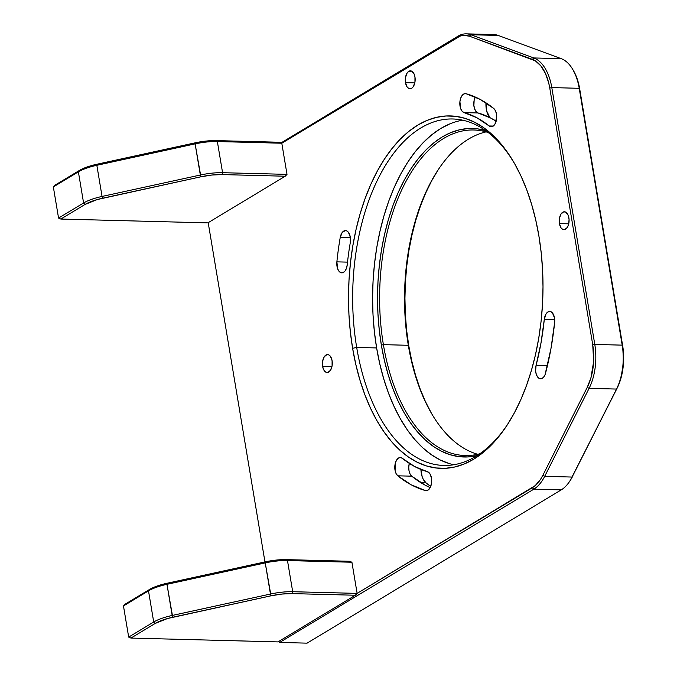 <?xml version="1.0" encoding="UTF-8"?>
<svg xmlns="http://www.w3.org/2000/svg" width="677" height="677" viewBox="0 0 677 677"><rect width="100%" height="100%" fill="white"/><g stroke="black" fill="none" stroke-linecap="round" stroke-linejoin="round"><path stroke-width="1.02" d="M514.046 162.683A173.287 95.525 -88.5 0 0 398.152 147.713A173.287 95.525 -88.5 0 0 356.686 347.428L352.615 348.317A176.274 97.166 91.5 0 1 395.199 144.683A176.274 97.166 91.5 0 1 513.378 161.532A176.274 97.166 91.5 0 1 538.9 235.968A176.274 97.166 91.5 0 1 506.489 426.087A176.274 97.166 91.5 0 1 352.615 348.317L356.686 347.428A173.287 95.525 91.5 0 1 452.752 118.983A173.287 95.525 91.5 0 1 514.046 162.683M462.696 120.184A173.287 95.525 -88.5 0 0 376.624 347.944L356.686 347.428L376.624 347.944L379.755 363.777L383.741 378.917L388.539 393.235L394.107 406.581L400.386 418.835L407.317 429.87L414.84 439.585L422.871 447.886L431.342 454.69L440.16 459.937L449.257 463.576M438.611 169.123A164.325 90.583 -88.5 0 0 408.773 345.803L408.316 345.295A162.827 89.762 91.5 0 1 438.247 169.673A162.827 89.762 91.5 0 1 486.086 131.888A162.827 89.762 -88.5 0 0 408.316 345.295L383.394 344.644A162.827 89.762 91.5 0 1 473.663 129.984A162.827 89.762 91.5 0 1 488.21 132.531A162.827 89.762 -88.5 0 0 383.394 344.644L381.354 345.084A164.325 90.583 91.5 0 1 485.494 130.517M405.489 82.653A8.962 4.942 91.5 0 1 410.457 70.84A8.962 4.942 91.5 0 1 414.959 76.941A8.962 4.942 91.5 0 1 409.991 88.763A8.962 4.942 91.5 0 1 405.489 82.653L414.806 82.899L405.489 82.653L405.498 77.457L407.097 73.048L408.798 71.305L411.675 71.153L414.053 73.911L414.959 76.941L414.95 82.145L413.351 86.554L411.641 88.298L408.773 88.45L407.072 86.893L405.489 82.653M559.422 223.596A8.962 4.942 91.5 0 1 564.39 211.774A8.962 4.942 91.5 0 1 568.892 217.884A8.962 4.942 91.5 0 1 563.924 229.698A8.962 4.942 91.5 0 1 559.422 223.596L568.739 223.833L559.422 223.596L559.43 218.392L561.03 213.983L563.687 211.85L565.608 212.087L567.986 214.846L569.078 219.593L568.511 224.722L567.284 227.489L564.626 229.63L562.705 229.385L561.005 227.836L559.422 223.596M322.624 366.401A8.962 4.942 91.5 0 1 327.592 354.587A8.962 4.942 91.5 0 1 332.094 360.689A8.962 4.942 91.5 0 1 327.126 372.502A8.962 4.942 91.5 0 1 322.624 366.401L331.942 366.646L322.624 366.401L322.633 361.205L324.232 356.787L326.889 354.655L328.802 354.892L330.503 356.449L332.094 360.689L332.085 365.893L330.486 370.302L327.829 372.435L325.908 372.198L323.521 369.43L322.624 366.401M431.477 478.072A9.563 5.272 91.5 0 1 426.171 490.681A9.563 5.272 91.5 0 1 425.461 490.571L426.899 490.605L425.461 490.571A200.773 110.673 91.5 0 1 397.78 475.813L411.734 476.176A200.773 110.673 -88.5 0 0 430.174 487.618L425.274 485.231L411.734 476.176L397.78 475.813A9.563 5.272 91.5 0 1 394.945 465.031A9.563 5.272 91.5 0 1 400.31 457.508A9.563 5.272 91.5 0 1 402.35 458.321L414.595 466.512L427.39 471.674A181.656 100.137 91.5 0 1 402.35 458.321L400.352 457.508L398.313 458.16L396.544 460.157L395.309 463.212L395.089 470.523L396.13 473.672L397.78 475.813L411.32 484.867L425.461 490.571L428.118 490.063L430.352 487.271L431.571 482.896L431.477 478.072A9.563 5.272 91.5 0 0 427.39 471.674L429.946 473.807L431.477 478.072M350.297 237.085A9.563 5.272 91.5 0 1 350.271 242.73A181.656 100.137 -88.5 0 0 347.242 264.732A181.656 100.137 91.5 0 1 350.271 242.73L350.297 237.085A9.563 5.272 91.5 0 0 345.498 230.569A9.563 5.272 91.5 0 0 340.218 237.525L350.398 237.796L340.218 237.525L342.156 232.575L345.287 230.569L346.937 230.975L348.41 232.296L350.297 237.085M496.503 114.168A9.563 5.272 91.5 0 1 491.197 126.768A9.563 5.272 91.5 0 1 489.166 125.964L493.279 126.066L489.166 125.964L476.913 117.773L464.117 112.61A181.656 100.137 91.5 0 1 489.166 125.964L492.128 126.65L494.879 124.272L496.512 119.609L496.503 114.168A9.563 5.272 91.5 0 0 493.736 108.472L495.462 110.774L496.503 114.168M549.707 311.428A9.563 5.272 91.5 0 0 544.274 319.544L554.708 319.815L544.274 319.544L545.975 314.018L547.465 312.258L549.174 311.462L550.909 311.716L552.491 312.994L554.505 317.945A9.563 5.272 91.5 0 1 554.641 322.43A200.773 110.673 91.5 0 1 545.586 373.103A9.563 5.272 91.5 0 1 540.584 378.807A9.563 5.272 91.5 0 1 536.082 365.394L547.422 365.69L536.082 365.394L540.999 342.909L544.274 319.544A181.656 100.137 91.5 0 1 536.082 365.394L535.609 370.903L536.294 374.381L537.665 377.081L539.518 378.578L541.575 378.663L543.513 377.317L545.053 374.736L551.027 348.257L554.641 322.43L554.505 317.945A9.563 5.272 91.5 0 0 549.707 311.428L549.766 311.437M470.803 34.73A44.817 24.702 -88.5 0 0 458.007 36.186L457 37.565A43.32 23.881 91.5 0 1 469.364 36.16L470.803 34.73L469.364 36.16L532.376 59.381L533.806 57.951L470.803 34.73L498.213 35.441A44.817 24.702 -88.5 0 0 493.694 34.561L466.284 33.85A44.817 24.702 91.5 0 1 470.803 34.73L498.213 35.441L561.225 58.662L533.806 57.951L532.376 59.381A43.32 23.881 91.5 0 1 549.766 88.035L551.806 87.587A44.817 24.702 -88.5 0 0 533.806 57.951L470.803 34.73M551.806 87.587L549.766 88.035L592.747 344.872L594.787 344.432L551.806 87.587L579.216 88.306L579.673 88.814L622.654 345.651L579.216 88.306A44.817 24.702 -88.5 0 0 561.225 58.662L533.806 57.951A44.817 24.702 91.5 0 1 551.806 87.587L579.216 88.306L622.197 345.143A44.817 24.702 91.5 0 1 616.51 389.063L617.153 388.107A43.32 23.881 -88.5 0 0 622.654 345.651L622.197 345.143L594.787 344.432L592.747 344.872A43.32 23.881 91.5 0 1 587.255 387.329L589.1 388.353A44.817 24.702 -88.5 0 0 594.787 344.432L551.806 87.587M589.1 388.353L587.255 387.329L542.852 475.322L544.697 476.346L589.1 388.353L616.51 389.063L617.153 388.107L572.116 477.057L616.51 389.063A44.817 24.702 -88.5 0 0 622.197 345.143L594.787 344.432A44.817 24.702 91.5 0 1 589.1 388.353L616.51 389.063L572.116 477.057A44.817 24.702 91.5 0 1 569.56 481.474A44.817 24.702 91.5 0 1 561.225 489.886A44.817 24.702 -88.5 0 0 572.116 477.057L544.697 476.346L542.852 475.322A43.32 23.881 91.5 0 1 532.334 487.728L533.814 489.175A44.817 24.702 -88.5 0 0 544.697 476.346L589.1 388.353M489.132 35.212A44.817 24.702 91.5 0 1 498.213 35.441L561.225 58.662A44.817 24.702 91.5 0 1 572.725 69.376A44.817 24.702 91.5 0 1 579.216 88.306L622.654 345.651L623.542 362.415L620.809 378.722L617.153 388.107L570.279 480.391A43.32 23.881 -88.5 0 0 572.759 476.1L572.116 477.057L544.697 476.346A44.817 24.702 91.5 0 1 533.814 489.175L279.677 642.439L307.087 643.15L561.225 489.886L307.087 643.15L279.677 642.439L278.687 641.466L279.677 642.439L533.814 489.175L532.334 487.728L357.126 593.39L535.262 485.578L540.568 479.316L542.852 475.322L587.255 387.329L590.903 377.944L593.636 361.636L592.747 344.872L549.766 88.035L548.675 82.789L545.4 73.37L540.855 65.897L535.363 60.862L469.364 36.16L463.161 35.39L460.047 36.118L281.801 143.228L457 37.565L458.007 36.186L281.048 142.906L458.007 36.186A44.817 24.702 91.5 0 1 466.284 33.85M466.055 93.714A200.773 110.673 91.5 0 1 493.736 108.472L480.196 99.417L466.055 93.714A9.563 5.272 91.5 0 0 465.336 93.604L465.361 93.604A9.563 5.272 91.5 0 0 459.852 102.371A9.563 5.272 91.5 0 0 464.117 112.61L462.213 111.341L460.741 108.828L459.903 101.719L460.665 98.216L462.103 95.465L463.999 93.883L466.055 93.714M478.072 112.974L464.117 112.61L478.072 112.974L475.356 110.579L473.883 105.807L474.145 100.272L475.296 97.031A9.563 5.272 -88.5 0 0 474.01 106.678A9.563 5.272 -88.5 0 0 478.072 112.974A181.656 100.137 -88.5 0 1 496.156 121.251L490.867 118.136L478.072 112.974M496.207 121.065A174.784 96.346 -88.5 0 0 495.496 120.828L496.207 121.065M490.046 117.993L486.661 110.901L485.976 102.819A16.434 9.055 -88.5 0 0 489.615 117.485M341.809 272.848A9.563 5.272 91.5 0 0 347.242 264.732L346.48 268.244L345.042 270.995L343.146 272.577L341.09 272.746L339.177 271.469L337.705 268.955L336.875 261.855A200.773 110.673 91.5 0 1 340.218 237.525A200.773 110.673 91.5 0 0 336.875 261.855L347.521 262.126L336.875 261.855A9.563 5.272 91.5 0 0 341.809 272.848L341.826 272.848M354.494 236.468L354.926 235.147M409.314 463.39A9.563 5.272 -88.5 0 0 411.734 476.176L410.084 474.035L409.043 470.887L408.747 467.215L409.314 463.39M426.036 482.879A207.644 114.464 -88.5 0 0 430.707 486.433L426.036 482.879L420.959 482.743L426.036 482.879L423.21 479.198L422.16 476.667L420.916 469.466A16.434 9.055 -88.5 0 0 426.036 482.879M572.725 69.376L573.402 70.518A43.32 23.881 -88.5 0 1 579.673 88.814L577.117 78.659L573.174 70.137M494.548 120.244A173.287 95.525 91.5 0 1 496.41 120.167M438.29 169.614L431.681 180.793L425.689 193.055L420.366 206.29L415.771 220.355L411.946 235.131L408.925 250.465L406.733 266.213L405.405 282.224L404.939 298.345L405.354 314.416L406.632 330.283L408.773 345.803L411.743 360.816L415.517 375.176L420.07 388.75L425.351 401.402L431.308 413.021M486.128 130.712L477.336 128.825L468.45 128.512L459.565 129.789L450.764 132.624L442.123 137.008L433.737 142.889L425.689 150.218L418.039 158.917L410.88 168.903L404.271 180.082L398.279 192.344L392.956 205.571L388.361 219.644L384.536 234.42L381.515 249.754L379.323 265.502L377.994 281.514L377.529 297.635L377.944 313.705L379.222 329.572L381.354 345.084L384.333 360.096L388.107 374.457L392.66 388.031L397.941 400.691L403.89 412.31L410.465 422.778L417.599 431.985L425.215 439.855L433.246 446.312L441.616 451.288L450.239 454.741L459.031 456.628L467.917 456.933L477.031 455.613A164.325 90.583 91.5 0 1 381.354 345.084L383.394 344.644A162.827 89.762 -88.5 0 0 479.858 453.742A162.827 89.762 91.5 0 1 465.192 455.528A162.827 89.762 91.5 0 1 383.394 344.644L408.316 345.295A162.827 89.762 -88.5 0 0 477.691 454.275A162.827 89.762 91.5 0 1 431.884 414.053A162.827 89.762 91.5 0 1 408.316 345.295L408.773 345.803A164.325 90.583 -88.5 0 0 432.222 414.62M449.807 123.891L440.702 128.512L431.858 134.715L423.37 142.441L415.306 151.614L407.757 162.15L400.784 173.938L394.463 186.869L388.852 200.824L384.011 215.658L379.975 231.238L376.784 247.41L374.483 264.013L373.078 280.904L372.587 297.897L373.019 314.847L374.373 331.586L376.624 347.944A173.287 95.525 -88.5 0 0 453.734 464.744M507.225 424.978A173.287 95.525 91.5 0 1 443.74 465.437A173.287 95.525 91.5 0 1 356.686 347.428A173.287 95.525 -88.5 0 0 507.225 424.978L499.541 435.683L491.341 445.017L482.701 452.871L473.705 459.184L464.447 463.88L455.003 466.935L445.466 468.298L435.937 467.959L426.502 465.937L417.252 462.239L408.273 456.899L399.658 449.977L391.492 441.531L383.842 431.647L376.793 420.425L370.404 407.96L364.742 394.386L359.859 379.822L355.806 364.412L352.615 348.317L350.322 331.671L348.951 314.644L348.511 297.406L349.01 280.109L350.432 262.938L352.785 246.039L356.026 229.596L360.13 213.746L365.064 198.649L370.768 184.457L377.199 171.306L384.291 159.315L391.966 148.601L400.166 139.267L408.806 131.414L417.802 125.101L427.069 120.396L436.513 117.349L446.041 115.987L455.57 116.317L465.006 118.348L474.264 122.046L483.234 127.386L491.849 134.308L500.024 142.754L507.674 152.638L514.723 163.859L521.112 176.325L526.774 189.898L531.657 204.462L535.71 219.873L538.9 235.968L541.185 252.614L542.565 269.641L543.005 286.879L542.505 304.168L541.075 321.347L538.731 338.238L535.49 354.689L531.386 370.539L526.452 385.636L520.748 399.828L514.317 412.978L507.225 424.97M208.194 222.674L264.961 561.918L208.194 222.674M533.814 489.175L561.225 489.886L533.814 489.175M281.801 143.228L287.006 174.37L222.572 172.694L217.359 141.544L281.801 143.228L279.525 142.255L281.801 143.228L217.359 141.544L216.335 140.604L279.525 142.255L216.335 140.604L206.138 141.061L195.204 142.822L96.929 164.24L195.204 142.822L195.12 143.879A29.881 8.285 -9.5 0 1 217.359 141.544L216.335 140.604A28.383 7.87 170.5 0 0 195.204 142.822L195.12 143.879L96.845 165.298L96.929 164.24L86.935 167.041L79.395 170.452L78.38 171.84L83.593 202.982L85.074 204.429A28.383 7.87 -9.5 0 1 102.616 198.217L102.058 196.44A29.881 8.285 170.5 0 0 83.593 202.982L58.56 218.079L83.593 202.982L85.074 204.429L60.837 219.052L58.56 218.079L60.837 219.052L85.074 204.429L97.403 199.512L200.891 176.799L211.816 175.038L222.022 174.581L285.212 176.223L207.856 222.877L60.837 219.052L207.856 222.877M79.395 170.452L55.15 185.075L79.395 170.452L78.38 171.84L53.348 186.937L55.15 185.075L53.348 186.937L78.38 171.84A29.881 8.285 -9.5 0 1 96.845 165.298L96.929 164.24A28.383 7.87 170.5 0 0 79.395 170.452M83.593 202.982A29.881 8.285 -9.5 0 1 102.058 196.44L96.845 165.298A29.881 8.285 170.5 0 0 78.38 171.84L83.593 202.982M58.56 218.079L53.348 186.937L58.56 218.079M200.333 175.021A29.881 8.285 -9.5 0 1 222.572 172.694L217.359 141.544A29.881 8.285 170.5 0 0 195.12 143.879L200.333 175.021L102.058 196.44L96.845 165.298L195.12 143.879L200.891 176.799L102.616 198.217L102.058 196.44L200.333 175.021L200.891 176.799A28.383 7.87 -9.5 0 1 222.022 174.581L222.572 172.694A29.881 8.285 170.5 0 0 200.333 175.021M222.572 172.694L287.006 174.37L285.212 176.223L222.022 174.581L222.572 172.694M130.949 638.072L155.194 623.449L167.515 618.524L271.012 595.811L281.937 594.051L292.142 593.602L355.332 595.244L277.976 641.898L130.949 638.072L277.976 641.898L355.332 595.244L292.142 593.602L292.692 591.706L287.48 560.564L286.456 559.625A28.383 7.87 170.5 0 0 265.325 561.842L265.24 562.9A29.881 8.285 -9.5 0 1 287.48 560.564L286.456 559.625L281.547 559.684L270.775 560.81L265.325 561.842L265.24 562.9L166.965 584.319L167.05 583.261L265.325 561.842L167.05 583.261A28.383 7.87 170.5 0 0 149.515 589.472L148.5 590.86A29.881 8.285 -9.5 0 1 166.965 584.319L167.05 583.261L157.056 586.062L149.515 589.472L148.5 590.86L153.713 622.002L155.194 623.449L130.949 638.072L128.681 637.099L130.949 638.072M357.126 593.39L355.332 595.244L357.126 593.39L292.692 591.706L287.48 560.564L351.922 562.24L287.48 560.564A29.881 8.285 170.5 0 0 265.24 562.9L270.445 594.042A29.881 8.285 -9.5 0 1 292.692 591.706A29.881 8.285 170.5 0 0 270.445 594.042L172.178 615.461A29.881 8.285 170.5 0 0 153.713 622.002L155.194 623.449A28.383 7.87 -9.5 0 1 172.737 617.238L166.965 584.319A29.881 8.285 170.5 0 0 148.5 590.86L153.713 622.002A29.881 8.285 -9.5 0 1 172.178 615.461L166.965 584.319L265.24 562.9L271.012 595.811L172.737 617.238L172.178 615.461L270.445 594.042L271.012 595.811A28.383 7.87 -9.5 0 1 292.142 593.602L292.692 591.706L357.126 593.39L351.922 562.24L349.645 561.275L286.456 559.625L349.645 561.275M128.681 637.099L153.713 622.002L128.681 637.099L123.468 605.957L148.5 590.86L123.468 605.957L128.681 637.099M125.27 604.096L123.468 605.957L125.27 604.096L149.515 589.472L125.27 604.096M570.288 480.374L569.56 481.474M494.244 120.057L496.419 120.117"/></g></svg>
